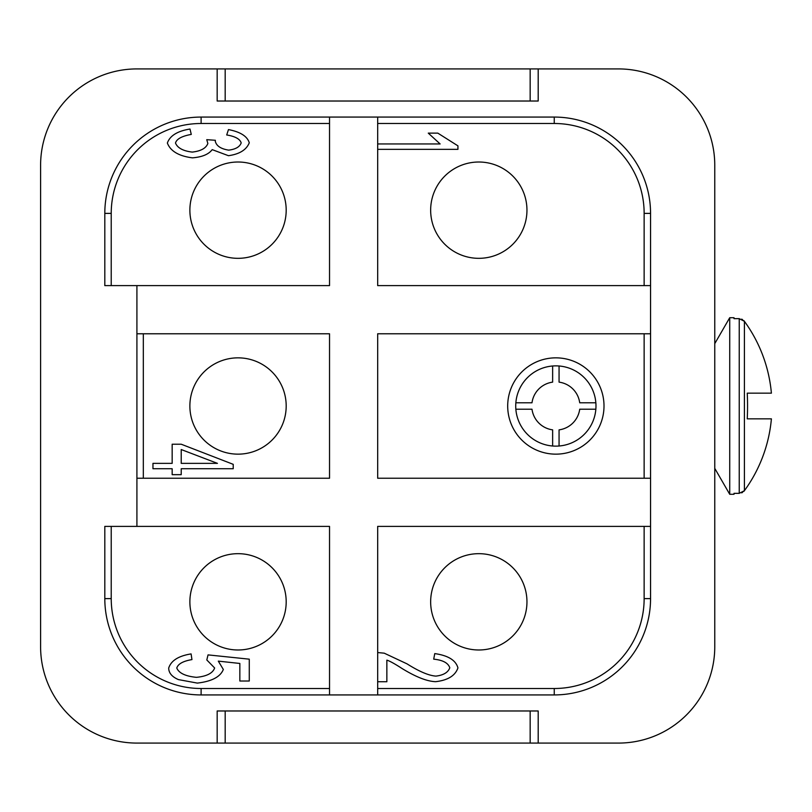 <?xml version="1.0" encoding="UTF-8"?>
<svg xmlns="http://www.w3.org/2000/svg" width="812" height="812" viewBox="0 0 812 812"><rect width="100%" height="100%" fill="white"/><g stroke="black" fill="none" stroke-linecap="round" stroke-linejoin="round"><path stroke-width="1.22" d="M734.018 494.285L734.018 493.341L734.018 494.285L729.724 494.285L714.763 468.372M729.724 494.285L729.724 317.715L734.018 317.715L734.018 318.659L734.018 317.715M714.763 343.628L729.724 317.715M734.018 493.341L739.235 493.341L744.401 490.702A143.886 143.886 0 0 0 771.4 418.84L747.243 418.84A130.062 65.031 -90 0 0 747.558 406A130.062 65.031 -90 0 0 747.243 393.16L771.4 393.16A143.886 143.886 0 0 0 744.401 321.298L739.235 318.659L734.018 318.659M744.249 490.905L743.772 491.443M742.584 492.376L741.681 492.854M555.855 365.867A40.133 40.133 0 0 1 595.978 406A40.133 40.133 0 0 0 595.856 402.793L579.717 402.793A24.076 24.076 0 0 0 559.062 382.137L559.062 365.999A40.133 40.133 0 0 0 555.855 365.867A40.133 40.133 0 0 1 595.978 406A40.133 40.133 0 0 1 555.855 446.133A40.133 40.133 0 0 1 515.721 406A40.133 40.133 0 0 1 555.855 365.867A40.133 40.133 0 0 0 552.637 365.999L552.637 382.137A24.076 24.076 0 0 0 531.992 402.793L515.853 402.793A40.133 40.133 0 0 1 552.637 365.999M238.038 357.848A48.152 48.152 0 0 1 286.189 406A48.152 48.152 0 0 1 238.038 454.152A48.152 48.152 0 0 1 189.876 406A48.152 48.152 0 0 1 238.038 357.848M238.038 162.014A48.152 48.152 0 0 1 286.189 210.176A48.152 48.152 0 0 1 238.038 258.328A48.152 48.152 0 0 1 189.876 210.176A48.152 48.152 0 0 1 238.038 162.014M478.806 162.014A48.152 48.152 0 0 1 526.958 210.176A48.152 48.152 0 0 1 478.806 258.328A48.152 48.152 0 0 1 430.654 210.176A48.152 48.152 0 0 1 478.806 162.014M478.806 553.672A48.152 48.152 0 0 1 526.958 601.824A48.152 48.152 0 0 1 478.806 649.986A48.152 48.152 0 0 1 430.654 601.824A48.152 48.152 0 0 1 478.806 553.672M238.038 553.672A48.152 48.152 0 0 1 286.189 601.824A48.152 48.152 0 0 1 238.038 649.986A48.152 48.152 0 0 1 189.876 601.824A48.152 48.152 0 0 1 238.038 553.672M329.53 117.07L201.112 117.07A96.313 96.313 0 0 0 104.809 213.383L104.809 285.611L329.53 285.611L329.53 117.07L377.681 117.07L377.681 285.611L650.554 285.611L650.554 213.383L650.554 478.227L650.554 333.773L377.681 333.773L377.681 478.227L650.554 478.227L650.554 526.389L377.681 526.389L377.681 694.93L554.251 694.93A96.313 96.313 0 0 0 650.554 598.617L650.554 526.389L650.554 598.617L644.139 598.617A89.888 89.888 0 0 1 554.251 688.505L554.251 694.93M111.224 526.389L104.809 526.389L104.809 598.617A96.313 96.313 0 0 0 201.112 694.93L329.53 694.93L329.53 526.389L111.224 526.389L111.224 598.617L104.809 598.617L104.809 526.389M138.791 478.227L329.53 478.227L329.53 333.773L136.913 333.773L136.913 478.227L138.791 478.227M136.913 333.773L136.913 285.611M136.913 526.389L136.913 478.227M377.681 694.93L329.53 694.93M377.681 123.495L554.251 123.495A89.888 89.888 0 0 1 644.139 213.383L650.554 213.383A96.313 96.313 0 0 0 554.251 117.07L377.681 117.07M168.703 668.043C171.088 660.613 178.559 655.903 191.094 653.914L191.947 659.598C183.106 661.1 178.041 663.911 176.783 668.043C178.894 673.128 185.44 676.234 196.413 677.34C206.715 676.335 212.795 673.209 214.642 667.982L206.816 659.973L208.034 654.888L249.274 659.171L249.274 681.014L239.844 681.014L239.844 663.455L218.316 661.13L223.33 669.453C220.387 676.873 211.719 681.42 197.336 683.095L178.437 679.603C171.951 676.792 168.703 672.935 168.703 668.043M152.96 468.737L152.96 463.358L172.164 463.358L172.164 444.215L181.218 444.215L233.217 464.332L233.217 468.737L181.218 468.737L181.218 474.675L172.164 474.675L172.164 468.737L152.96 468.737M167.363 143.044C169.891 135.736 177.432 131.067 189.998 129.027L191.277 134.416C181.827 136.122 176.569 139.004 175.493 143.044C177.534 147.987 183.126 151.002 192.261 152.088C200.848 151.113 206.055 148.241 207.852 143.47L206.755 139.674L215.383 140.283L215.261 141.146C216.327 145.886 220.793 148.88 228.649 150.139C235.561 149.317 239.733 146.911 241.194 142.912C239.997 139.014 235.165 136.365 226.7 134.965L228.466 129.585C240.362 131.879 247.295 136.284 249.274 142.79C246.452 149.844 239.52 154.148 228.466 155.701L212.196 149.641C208.674 154.331 202.086 157.071 192.444 157.843C178.853 156.117 170.49 151.184 167.363 143.044M377.681 143.957L440.134 143.957L428.269 133.127L437.81 133.127L457.938 145.855L457.938 149.337L377.681 149.337M377.681 652.554L384.228 653.173L407.045 663.871C419.205 671.534 428.827 675.614 435.912 676.112C443.484 675.198 448.112 672.427 449.797 667.789C448.204 662.957 442.834 660.085 433.709 659.161L434.755 653.599C448.143 655.497 455.867 660.268 457.938 667.911C455.258 675.685 447.838 680.273 435.668 681.674C427.224 681.42 416.089 677.076 402.275 668.652C394.774 663.79 389.638 660.958 386.857 660.146L386.857 681.735L377.681 681.735M217.433 463.358L181.218 449.533L181.218 463.358L217.433 463.358M555.844 454.152A3.207 3.207 0 0 0 555.855 454.152A48.152 48.152 0 0 0 604.006 406A48.152 48.152 0 0 0 555.855 357.848A48.152 48.152 0 0 0 507.693 406A48.152 48.152 0 0 0 555.855 454.152M595.856 409.207L579.717 409.207A24.076 24.076 0 0 1 559.062 429.863L559.062 446.001M552.637 446.001L552.637 429.863A24.076 24.076 0 0 1 531.992 409.207L515.853 409.207M741.681 319.146L742.584 319.623M743.772 320.557L744.401 321.298L744.401 490.702M225.188 743.082L217.169 743.082L217.169 710.977L538.194 710.977L538.194 743.082L225.188 743.082L225.188 710.977M530.165 743.082L530.165 710.977M217.169 68.918L538.194 68.918L538.194 101.023L217.169 101.023L217.169 68.918L136.913 68.918A96.313 96.313 0 0 0 40.6 165.232L40.6 646.768A96.313 96.313 0 0 0 136.913 743.082L217.169 743.082M538.194 743.082L618.45 743.082A96.313 96.313 0 0 0 714.763 646.768L714.763 165.232A96.313 96.313 0 0 0 618.45 68.918L538.194 68.918M225.188 68.918L225.188 101.023M530.165 68.918L530.165 101.023M739.235 493.341L739.235 318.659M595.978 406A40.133 40.133 0 0 1 555.855 446.133M644.139 213.383L644.139 285.611M554.251 117.07L554.251 123.495M111.224 285.611L111.224 213.383A89.888 89.888 0 0 1 201.112 123.495L329.53 123.495M104.809 213.383L111.224 213.383M201.112 117.07L201.112 123.495M644.139 333.773L644.139 478.227M554.251 688.505L377.681 688.505M644.139 526.389L644.139 598.617M329.53 688.505L201.112 688.505L201.112 694.93M143.328 478.227L143.328 333.773M201.112 688.505A89.888 89.888 0 0 1 111.224 598.617"/></g></svg>
